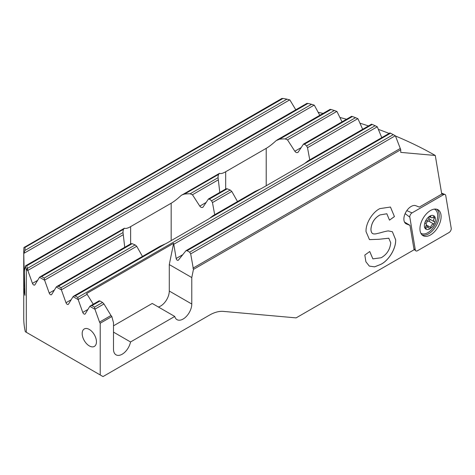 <?xml version="1.0" encoding="UTF-8"?>
<svg xmlns="http://www.w3.org/2000/svg" width="475" height="475" viewBox="0 0 475 475"><rect width="100%" height="100%" fill="white"/><g stroke="black" fill="none" stroke-linecap="round" stroke-linejoin="round"><path stroke-width="0.71" d="M89.318 329.448A10.082 5.819 -120 0 0 84.277 328.949A10.082 5.819 -120 0 0 82.733 337.03A10.082 5.819 -120 0 0 89.318 345.913A10.082 5.819 60 0 0 94.359 346.412A10.082 5.819 60 0 0 95.908 338.337A10.082 5.819 60 0 0 89.318 329.448M390.017 132.976L390.569 133.22A275.571 159.101 0 0 1 393.247 134.639L395.414 135.844L400.758 149.72L400.758 152.386L435.284 155.473L441.756 194.132L419.318 207.088L415.821 205.717A10.278 5.938 120 0 0 408.078 209.012A10.278 5.938 120 0 0 403.881 219.04A10.278 5.938 -60 0 0 406.006 223.743A10.278 5.938 -60 0 0 406.475 223.968L409.967 225.334L404.498 222.074M400.758 149.72L193.45 269.408L191.781 277.56L191.781 304.03A12.255 7.077 -60 0 1 186.432 316.362A12.255 7.077 -60 0 1 176.985 319.645A12.255 7.077 -60 0 1 174.741 316.451L130.542 341.97A12.255 7.077 -60 0 1 124.414 352.587A12.255 7.077 -60 0 1 116.043 354.837A12.255 7.077 -60 0 1 113.501 349.226L113.501 322.751L111.833 316.528L100.225 323.232L100.225 374.971L103.016 376.58L209.445 315.139A39.538 22.83 -60 0 1 223.422 311.392L296.109 317.882L414.081 249.773L409.967 225.334M388.342 230.933L392.38 231.723L395.669 239.81C396.073 248.829 388.52 260.716 380.701 264.433L374.567 266.861L369.324 266.101L365.904 261.784L364.812 255.075L369.746 251.513L372.875 258.863L381.128 257.771C386.84 254.529 390.04 249.547 390.735 242.826L388.811 238.207L378.836 239.287L388.841 238.224M386.828 213.762L379.97 214.932L386.84 213.768L389.5 220.151L394.434 216.588L390.462 207.029L379.834 208.626C372.566 212.147 365.548 223.297 366.047 231.622L369.455 239.608L378.86 239.299M380 214.943C374.633 217.942 371.628 222.597 370.981 228.902C370.904 231.04 371.42 232.596 372.537 233.575L372.507 233.563C371.397 232.584 370.88 231.022 370.951 228.891L370.981 228.902M380.332 232.797L375.648 233.896L373.801 233.967L372.358 233.474M388.574 230.915C387.416 230.779 380.796 232.602 379.84 232.94M318.185 112.326A325.583 187.975 180 0 1 323.101 113.4M339.898 117.468A325.583 187.975 180 0 1 346.518 119.249M359.955 123.197A325.583 187.975 180 0 1 368.475 125.94M378.456 129.408A325.583 187.975 180 0 1 389.072 133.416M395.473 136.004A325.583 187.975 180 0 1 435.284 155.473M390.569 133.22L187.091 250.699L185.992 250.663L178.303 260.235C177.276 260.561 176.563 259.979 176.166 258.495L173.624 243.307L86.646 293.526L93.237 304.214M193.45 269.408L190.695 253.882L189.656 252.183L187.091 250.699M381.775 137.631L377.281 126.789L173.921 244.197M281.954 98.521L283.017 98.473A275.571 159.101 180 0 1 286.965 99.156L289.869 99.934L295.783 109.802M306.998 103.431L307.954 103.443A275.571 159.101 180 0 1 311.6 104.304L314.313 105.189L319.782 115.312M330.167 109.422L331.022 109.493A275.571 159.101 180 0 1 334.4 110.509L336.953 111.488L342.024 121.843M351.654 116.387L352.408 116.518A275.571 159.101 180 0 1 355.543 117.669L357.954 118.732L362.657 129.301M24.943 268.327L24.1 268.814L23.875 287.322A181.872 105.005 0 0 0 24.908 295.29L24.308 271.32L25.359 266.083A181.872 105.005 180 0 0 26.303 269.663L26.303 332.292L25.312 331.716A181.872 105.005 180 0 1 23.75 317.989L23.75 252.136A181.872 105.005 180 0 1 23.922 247.54L281.954 98.42M24.1 268.814L23.768 253.567A181.872 105.005 180 0 1 23.75 252.136M24.219 270.637L24.445 271.48M27.865 270.566L27.407 268.363L26.303 269.663L27.865 270.566L32.448 283.367A1.977 1.14 60 0 0 34.675 285.048A1.977 1.14 60 0 0 34.924 284.798L39.502 277.287L44.638 280.25L49.222 293.051A1.977 1.14 60 0 0 51.448 294.732A1.977 1.14 60 0 0 51.698 294.482L56.276 286.971L61.417 289.934L65.995 302.735A1.977 1.14 60 0 0 68.222 304.416A1.977 1.14 60 0 0 68.471 304.166L73.055 296.655L78.191 299.618L82.769 312.419A1.977 1.14 60 0 0 84.995 314.106A1.977 1.14 60 0 0 85.251 313.85L89.828 306.339L94.964 309.302L99.542 322.103A1.977 1.14 60 0 0 100.225 323.232M26.303 332.292L100.225 374.971M23.768 253.567L24.943 250.438A180.684 104.316 180 0 1 25.056 247.404L24.534 247.036M27.407 268.363A180.684 104.316 180 0 1 26.725 265.81L25.971 265.578L25.359 266.083M371.581 124.254L372.234 124.438A275.571 159.101 180 0 1 375.131 125.727L377.281 126.789M44.638 280.25L44.193 278.059L41.628 276.575L40.233 276.711L39.502 277.287M61.417 289.934L60.966 287.743L58.401 286.259L57.006 286.395L56.276 286.971M78.191 299.618L77.746 297.427L75.175 295.943L73.779 296.079L73.055 296.655M94.964 309.302L94.519 307.111L91.948 305.627L90.553 305.769L89.828 306.339M219.794 192.411L218.072 177.668A25.994 15.01 180 0 1 218.067 177.323A25.994 15.01 180 0 1 218.553 174.426L219.462 173.339C220.774 173.903 222.846 173.369 225.678 171.748L266.22 148.343C269.07 146.686 272.395 144.097 276.195 140.588L279.579 139.193A25.994 15.01 180 0 1 285.196 138.914L287.517 139.876L294.832 151.246C295.967 152.677 297.059 153.003 298.104 152.22L297.789 152.511M298.104 152.22L303.495 144.085L351.613 116.31M303.252 144.335L304.428 144.216A25.994 15.01 180 0 1 306.601 145.926L307.515 147.701L309.753 159.843M371.521 124.183L308.115 160.787L304.754 163.394A25.994 15.01 180 0 1 302.979 164.534L262.443 187.934A25.994 15.01 180 0 1 260.478 188.961L255.14 191.372L213.061 215.668L209.701 218.274A25.994 15.01 180 0 1 207.925 219.408L167.39 242.814A25.994 15.01 180 0 1 165.425 243.841L160.087 246.252L73.779 296.079M237.512 201.554L231.788 191.425L230.215 190.03A25.994 15.01 180 0 1 227.252 188.771L225.952 188.961M124.741 247.291L123.019 232.548A25.994 15.01 180 0 1 123.013 232.204A25.994 15.01 180 0 1 123.5 229.306L124.408 228.22C125.721 228.778 127.793 228.249 130.625 226.628L171.166 203.223C174.016 201.566 177.341 198.977 181.141 195.463L219.462 173.339M181.883 194.928L184.526 194.073A25.994 15.01 180 0 1 190.143 193.794L192.464 194.756L199.779 206.126C200.913 207.557 202.006 207.878 203.051 207.1L202.736 207.385M203.051 207.1L208.442 198.966L226.213 188.706M208.198 199.215L209.374 199.096A25.994 15.01 180 0 1 211.547 200.806L212.462 202.582L214.7 214.718M142.458 256.429L136.735 246.299L135.161 244.904A25.994 15.01 180 0 1 132.198 243.651L130.898 243.841M40.233 276.711L124.408 228.22M111.833 316.528L110.984 315.501L99.542 322.103M90.553 305.769L99.091 300.835L99.97 300.996L102.541 302.48L103.978 303.947L110.984 315.501M113.501 325.82L152.237 303.454L174.741 316.451M130.542 341.97L113.501 332.132M191.781 277.56L169.278 264.563L173.624 243.307M191.781 304.03L169.278 291.038L169.278 264.563M169.278 291.038A12.255 7.077 -60 0 1 158.371 306.998M392.368 231.717L395.645 239.792C396.043 248.811 388.491 260.704 380.677 264.415L380.701 264.433M380.677 264.415L374.549 266.843L369.307 266.095M369.722 251.53L372.875 258.863M369.532 239.649L378.836 239.287M390.45 207.023L394.434 216.588M389.494 220.121L394.41 216.57M379.97 214.932C374.603 217.924 371.598 222.579 370.951 228.891M24.896 294.999A181.872 105.005 180 0 1 23.91 287.322L24.219 282.025M24.255 282.025L24.255 270.643M412.033 212.895A3.165 1.829 120 0 0 409.794 216.772A3.165 1.829 120 0 0 409.83 217.2L415.298 249.874A3.165 1.829 120 0 0 415.791 250.8A3.165 1.829 120 0 0 417.501 250.735L449.012 232.542A3.165 1.829 120 0 0 451.25 228.671A3.165 1.829 120 0 0 451.214 228.237L445.746 195.569A3.165 1.829 120 0 0 444.98 194.477A3.165 1.829 120 0 0 443.543 194.703L412.033 212.895L406.802 210.621M421.954 234.828A14.826 8.562 120 0 0 433.129 230.096A14.826 8.562 120 0 0 439.191 215.62A14.826 8.562 120 0 0 436.721 209.243M419.942 228.825A14.963 8.639 -60 0 1 426.295 213.964A14.963 8.639 -60 0 1 437.718 209.612A14.963 8.639 -60 0 1 441.103 216.612A14.963 8.639 -60 0 1 434.387 231.859A14.963 8.639 -60 0 1 422.768 235.505A14.963 8.639 -60 0 1 419.942 228.825M434.762 216.956A1.188 0.683 -60 0 1 434.382 217.977A2.767 1.597 120 0 0 433.503 220.376A2.767 1.597 120 0 0 434.079 221.641A2.767 1.597 120 0 0 434.382 221.754A1.188 0.683 -60 0 1 434.518 221.801A1.188 0.683 -60 0 1 434.762 222.348A1.188 0.683 -60 0 1 434.649 222.894A7.79 4.495 120 0 0 435.385 219.29A7.79 4.495 120 0 0 434.649 216.535A1.188 0.683 -60 0 1 434.762 216.956M434.649 222.894A1.188 0.683 -60 0 1 433.544 223.909A2.767 1.597 120 0 0 430.718 227.436A1.188 0.683 -60 0 1 429.881 228.825A7.79 4.495 120 0 0 434.649 222.894M429.827 219.189A1.188 0.683 -60 0 1 429.899 219.539A1.188 0.683 -60 0 1 428.682 221.101A2.767 1.597 120 0 0 426.045 223.66M424.371 225.649A7.79 4.495 120 0 0 425.107 228.404A7.79 4.495 120 0 0 429.881 228.825A1.188 0.683 -60 0 1 429.287 228.885A1.188 0.683 -60 0 1 429.044 228.398A2.767 1.597 120 0 0 428.474 227.264A2.767 1.597 120 0 0 426.212 228.148A1.188 0.683 -60 0 1 425.244 228.523A1.188 0.683 -60 0 1 425.107 228.404A1.188 0.683 -60 0 1 424.994 227.982A1.188 0.683 -60 0 1 425.374 226.955A2.767 1.597 120 0 0 426.253 224.562A2.767 1.597 120 0 0 425.683 223.292A2.767 1.597 120 0 0 425.374 223.185A1.188 0.683 -60 0 1 425.244 223.131A1.188 0.683 -60 0 1 424.994 222.591A1.188 0.683 -60 0 1 425.107 222.045A7.79 4.495 120 0 0 424.371 225.649M420.832 233.219A13.84 7.992 120 0 0 420.998 233.32A13.84 7.992 120 0 0 431.662 229.615A13.84 7.992 120 0 0 437.701 215.686A13.84 7.992 120 0 0 434.839 209.35A13.84 7.992 120 0 0 434.376 209.119M434.649 216.535A7.79 4.495 120 0 0 429.881 216.107A7.79 4.495 120 0 0 425.107 222.045A1.188 0.683 -60 0 1 426.212 221.023A2.767 1.597 120 0 0 429.044 217.502A1.188 0.683 -60 0 1 429.881 216.107A1.188 0.683 -60 0 1 430.475 216.048A1.188 0.683 -60 0 1 430.718 216.535A2.767 1.597 120 0 0 431.288 217.675A2.767 1.597 120 0 0 433.544 216.79A1.188 0.683 -60 0 1 434.518 216.41A1.188 0.683 -60 0 1 434.649 216.535M428.848 218.464A2.767 1.597 120 0 0 429.21 218.833L434.079 221.641M182.721 254.713L176.166 258.495M400.075 148.592L192.939 268.185M395.283 135.767L190.695 253.882M393.247 134.639L189.656 252.183M266.22 185.755L266.22 148.343M225.678 189.014L225.678 171.748M171.166 240.635L171.166 203.223M130.625 243.895L130.625 226.628M405.579 223.452L406.475 223.968M37.62 280.381L32.448 283.367M87.94 309.433L82.769 312.419M289.702 99.875L23.887 253.347M314.159 105.129L27.906 270.394M87.204 294.262L78.232 299.446M103.978 303.947L95.006 309.13M331.022 109.493L279.579 139.193M218.553 174.426L184.526 194.073M123.5 229.306L41.628 276.575M334.4 110.509L285.196 138.914M218.072 177.668L190.143 193.794M123.019 232.548L44.193 278.059M336.805 111.423L287.517 139.876M218.233 179.877L192.464 194.756M123.179 234.757L44.68 280.078M301.245 147.547L294.832 151.246M206.192 202.421L199.779 206.126M54.393 290.065L49.222 293.051M352.408 116.518L304.428 144.216M227.252 188.771L209.374 199.096M132.198 243.651L58.401 286.259M355.543 117.669L306.601 145.926M230.215 190.03L211.547 200.806M135.161 244.904L60.966 287.743M357.812 118.661L307.515 147.701M231.788 191.425L212.462 202.582M136.735 246.299L61.459 289.762M71.167 299.749L65.995 302.735M372.234 124.438L304.754 163.394M260.478 188.961L209.701 218.274M165.425 243.841L75.175 295.943M375.131 125.727L77.746 297.427M283.017 98.473L25.056 247.404M286.965 99.156L24.943 250.438M307.954 103.443L26.725 265.81M311.6 104.304L27.419 268.375M99.97 300.996L91.948 305.627M102.541 302.48L94.519 307.111M405.128 213.607L409.83 217.2M441.72 193.913L443.543 194.703M413.921 248.817L415.298 249.874M433.093 217.235L434.382 217.977M428.682 221.101L433.544 223.909M425.083 227.495L426.212 228.148M426.241 224.847L430.718 227.436M429.928 216.083L430.718 216.535M185.992 250.663L389.939 132.917M276.937 140.048L330.143 109.333M57.006 286.395L131.159 243.586M25.971 265.578L306.987 103.336M441.596 193.153L444.98 194.477M414.016 249.387L415.791 250.8M434.423 209.113L434.839 209.35M425.998 225.833L428.474 227.264M425.066 222.941L425.683 223.292M429.388 216.576L431.288 217.675"/></g></svg>
